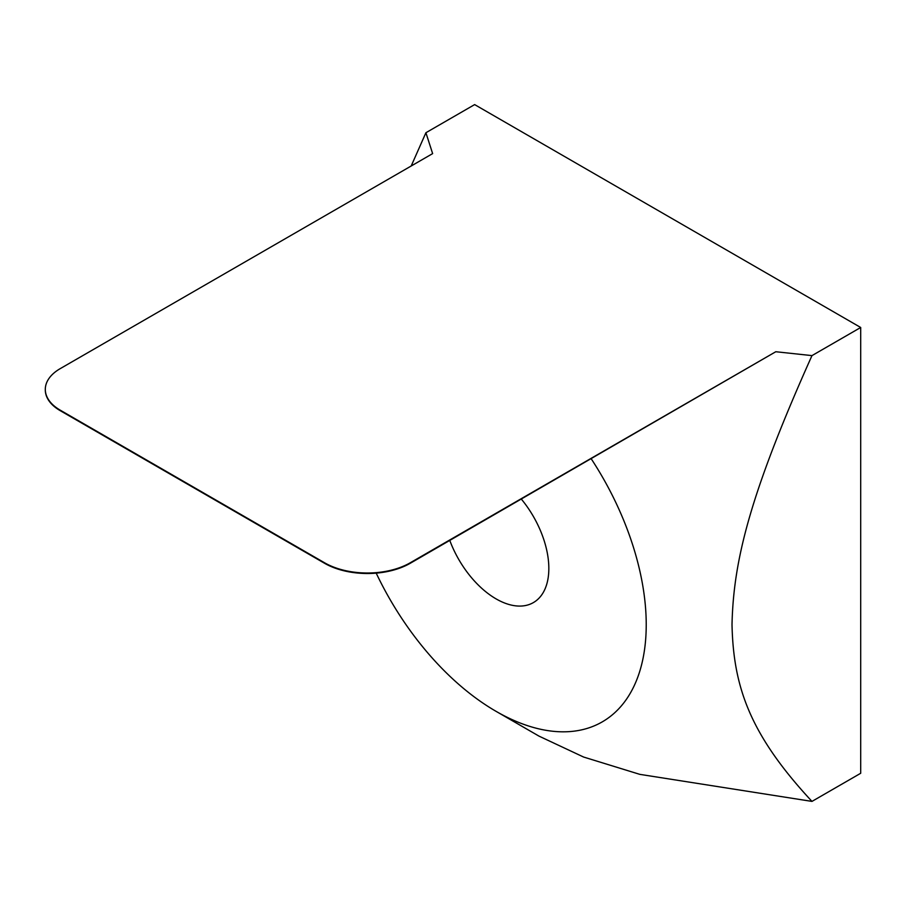 <?xml version="1.0" encoding="UTF-8"?>
<svg xmlns="http://www.w3.org/2000/svg" width="906" height="906" viewBox="0 0 906 906"><rect width="100%" height="100%" fill="white"/><g stroke="black" fill="none" stroke-linecap="round" stroke-linejoin="round"><path stroke-width="1.36" d="M411.188 166.002L425.911 132.729L432.638 153.612L60.192 368.651A50.827 29.343 0 0 0 45.3 389.399A50.827 29.343 0 0 0 60.192 410.146L324.507 562.751A60.668 35.028 0 0 0 410.305 562.751L775.796 351.732L410.305 563.249A60.668 35.028 180 0 1 324.507 563.249L60.192 410.645A50.827 29.343 180 0 1 45.3 389.897A50.827 29.343 180 0 1 45.3 389.648M425.911 132.729L474.642 104.598L860.7 327.485L860.7 773.271L811.969 801.402L639.829 774.358L583.577 757.031L538.979 736.114L496.092 711.357A212.321 122.582 -120 0 0 646.227 624.676A212.321 122.582 -120 0 0 591.222 458.798M521.358 499.127A74.586 43.058 60 0 1 533.385 602.592A74.586 43.058 60 0 1 496.092 598.889A74.586 43.058 60 0 1 449.795 540.452M376.205 573.136A212.321 122.582 -120 0 0 496.092 711.357M775.796 351.732L811.969 355.616C749.59 494.789 733.396 561.165 732.014 624.676C733.396 686.578 749.59 734.268 811.969 801.402M860.7 327.485L811.969 355.616"/></g></svg>
